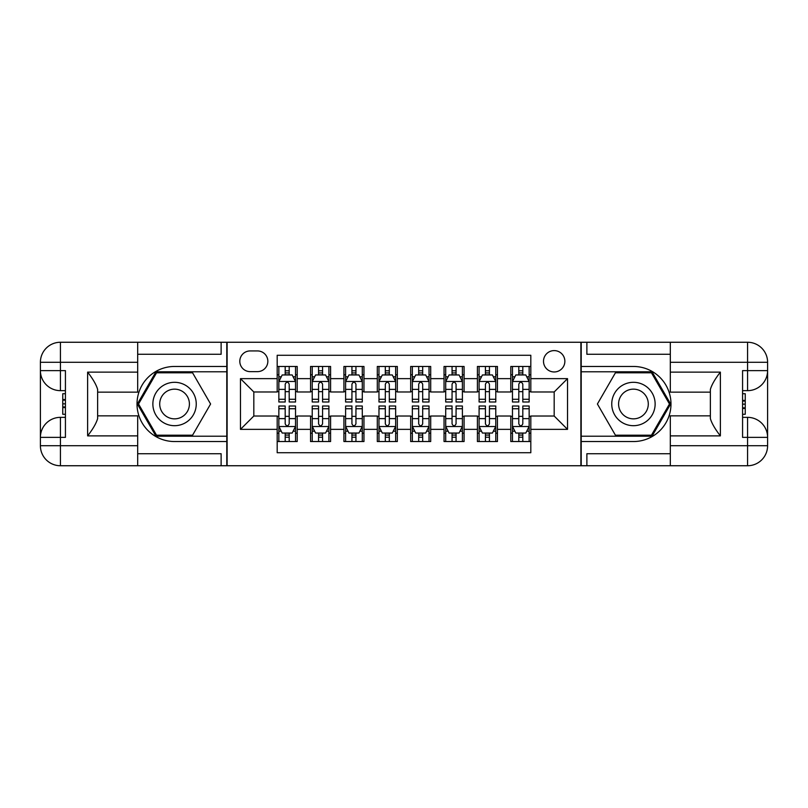 <?xml version="1.0" encoding="UTF-8"?>
<svg xmlns="http://www.w3.org/2000/svg" width="808" height="808" viewBox="0 0 808 808"><rect width="100%" height="100%" fill="white"/><g stroke="black" fill="none" stroke-linecap="round" stroke-linejoin="round"><path stroke-width="1.21" d="M554.177 350.601A10.676 10.676 0 0 0 543.501 361.287A10.676 10.676 0 0 0 554.177 371.963A10.676 10.676 0 0 0 564.863 361.287A10.676 10.676 0 0 0 554.177 350.601M137.683 453.722L221.119 453.722L221.119 465.741L670.317 465.741L670.317 445.713L747.572 445.713L747.572 437.37L742.572 437.37L742.572 370.63L747.572 370.63L747.572 362.287L670.317 362.287L670.317 372.124L720.372 372.124L720.372 435.876C715.04 429.018 711.697 423.23 710.363 418.534L710.363 389.466C711.697 384.76 715.04 378.982 720.372 372.124M530.816 366.458L510.797 366.458L510.797 378.639L497.445 378.639L497.445 391.981L510.797 391.981L510.797 378.639M497.445 378.639L497.445 366.458L477.417 366.458L477.417 378.639L464.075 378.639L464.075 391.981L477.417 391.981L477.417 378.639M464.075 378.639L464.075 366.458L444.046 366.458L444.046 378.639L430.694 378.639L430.694 391.981L444.046 391.981L444.046 378.639M430.694 378.639L430.694 366.458L410.676 366.458L410.676 378.639L397.324 378.639L397.324 391.981L410.676 391.981L410.676 378.639M397.324 378.639L397.324 366.458L377.306 366.458L377.306 378.639L363.954 378.639L363.954 391.981L377.306 391.981L377.306 378.639M363.954 378.639L363.954 366.458L343.925 366.458L343.925 378.639L330.583 378.639L330.583 391.981L343.925 391.981L343.925 378.639M330.583 378.639L330.583 366.458L310.555 366.458L310.555 391.981L297.203 391.981L297.203 366.458L277.184 366.458M277.184 441.542L297.203 441.542L297.203 416.019L310.555 416.019L310.555 441.542L330.583 441.542L330.583 416.019L343.925 416.019L343.925 429.361L330.583 429.361M343.925 429.361L343.925 441.542L363.954 441.542L363.954 416.019L377.306 416.019L377.306 429.361L363.954 429.361M377.306 429.361L377.306 441.542L397.324 441.542L397.324 416.019L410.676 416.019L410.676 429.361L397.324 429.361M410.676 429.361L410.676 441.542L430.694 441.542L430.694 416.019L444.046 416.019L444.046 429.361L430.694 429.361M444.046 429.361L444.046 441.542L464.075 441.542L464.075 416.019L477.417 416.019L477.417 429.361L464.075 429.361M477.417 429.361L477.417 441.542L497.445 441.542L497.445 416.019L510.797 416.019L510.797 429.361L497.445 429.361M250.147 371.63L257.489 371.63A10.342 10.342 0 0 0 267.842 361.287A10.342 10.342 0 0 0 257.489 350.935L250.147 350.935A10.342 10.342 0 0 0 239.804 361.287A10.342 10.342 0 0 0 250.147 371.63M670.317 354.278L586.881 354.278L586.881 342.259L580.881 342.259L580.881 465.741M580.881 342.259L137.683 342.259L137.683 362.287L60.428 362.287L60.428 370.63L65.428 370.63L65.428 437.37L60.428 437.37L60.428 445.713L137.683 445.713L137.683 435.876L87.628 435.876L87.628 372.124C92.96 378.982 96.303 384.77 97.637 389.466L97.637 418.534C96.303 423.24 92.96 429.018 87.628 435.876M227.119 465.741L227.119 342.259M530.816 378.639L530.816 355.278L277.184 355.278L277.184 391.981L253.823 391.981L253.823 416.019L277.184 416.019L277.184 452.722L530.816 452.722L530.816 416.019L554.177 416.019L554.177 391.981L530.816 391.981L530.816 378.639L567.529 378.639L567.529 429.361L530.816 429.361M277.184 429.361L240.471 429.361L240.471 378.639L277.184 378.639M510.797 429.361L510.797 441.542L530.816 441.542M277.184 374.801L278.851 374.801M285.194 374.801L289.193 374.801M295.536 374.801L297.203 374.801M277.184 391.648L278.851 391.648M285.194 391.648L289.193 391.648M295.536 391.648L297.203 391.648M277.184 416.352L278.851 416.352M285.194 416.352L289.193 416.352M295.536 416.352L297.203 416.352M277.184 433.199L278.851 433.199M285.194 433.199L289.193 433.199M295.536 433.199L297.203 433.199M310.555 391.648L312.221 391.648M318.564 391.648L322.574 391.648M328.906 391.648L330.583 391.648M310.555 374.801L312.221 374.801M318.564 374.801L322.574 374.801M328.906 374.801L330.583 374.801M310.555 416.352L312.221 416.352M318.564 416.352L322.574 416.352M328.906 416.352L330.583 416.352M310.555 433.199L312.221 433.199M318.564 433.199L322.574 433.199M328.906 433.199L330.583 433.199M343.925 416.352L345.602 416.352M351.935 416.352L355.944 416.352M362.287 416.352L363.954 416.352M343.925 433.199L345.602 433.199M351.935 433.199L355.944 433.199M362.287 433.199L363.954 433.199M343.925 374.801L345.602 374.801M351.935 374.801L355.944 374.801M362.287 374.801L363.954 374.801M343.925 391.648L345.602 391.648M351.935 391.648L355.944 391.648M362.287 391.648L363.954 391.648M377.306 416.352L378.972 416.352M385.315 416.352L389.315 416.352M395.657 416.352L397.324 416.352M377.306 433.199L378.972 433.199M385.315 433.199L389.315 433.199M395.657 433.199L397.324 433.199M377.306 374.801L378.972 374.801M385.315 374.801L389.315 374.801M395.657 374.801L397.324 374.801M377.306 391.648L378.972 391.648M385.315 391.648L389.315 391.648M395.657 391.648L397.324 391.648M410.676 416.352L412.343 416.352M418.685 416.352L422.685 416.352M429.028 416.352L430.694 416.352M410.676 433.199L412.343 433.199M418.685 433.199L422.685 433.199M429.028 433.199L430.694 433.199M410.676 374.801L412.343 374.801M418.685 374.801L422.685 374.801M429.028 374.801L430.694 374.801M410.676 391.648L412.343 391.648M418.685 391.648L422.685 391.648M429.028 391.648L430.694 391.648M444.046 416.352L445.713 416.352M452.056 416.352L456.066 416.352M462.398 416.352L464.075 416.352M444.046 433.199L445.713 433.199M452.056 433.199L456.066 433.199M462.398 433.199L464.075 433.199M444.046 374.801L445.713 374.801M452.056 374.801L456.066 374.801M462.398 374.801L464.075 374.801M444.046 391.648L445.713 391.648M452.056 391.648L456.066 391.648M462.398 391.648L464.075 391.648M477.417 416.352L479.094 416.352M485.426 416.352L489.436 416.352M495.779 416.352L497.445 416.352M477.417 433.199L479.094 433.199M485.426 433.199L489.436 433.199M495.779 433.199L497.445 433.199M477.417 374.801L479.094 374.801M485.426 374.801L489.436 374.801M495.779 374.801L497.445 374.801M477.417 391.648L479.094 391.648M485.426 391.648L489.436 391.648M495.779 391.648L497.445 391.648M510.797 416.352L512.464 416.352M518.807 416.352L522.806 416.352M529.149 416.352L530.816 416.352M510.797 433.199L512.464 433.199M518.807 433.199L522.806 433.199M529.149 433.199L530.816 433.199M510.797 374.801L512.464 374.801M518.807 374.801L522.806 374.801M529.149 374.801L530.816 374.801M510.797 391.648L512.464 391.648M518.807 391.648L522.806 391.648M529.149 391.648L530.816 391.648M253.823 391.981L240.471 378.639M253.823 416.019L240.471 429.361M567.529 378.639L554.177 391.981M567.529 429.361L554.177 416.019M289.193 370.791L285.194 370.791M295.536 399.273L289.193 399.273L289.193 402L295.536 402L295.536 381.639L292.203 374.962L282.184 374.962L278.851 381.639L278.851 402L285.194 402L285.194 399.273L278.851 399.273M278.851 381.639L278.851 366.458M295.536 381.639L295.536 366.458M285.194 374.962L285.194 366.458M289.193 366.458L289.193 374.962M289.193 399.273L289.193 384.143C287.86 381.568 286.527 381.568 285.194 384.143L285.194 399.273M285.194 437.209L289.193 437.209M278.851 408.727L285.194 408.727L285.194 406L278.851 406L278.851 426.361L282.184 433.038L292.203 433.038L295.536 426.361L295.536 406L289.193 406L289.193 408.727L295.536 408.727M295.536 426.361L295.536 441.542M278.851 426.361L278.851 441.542M289.193 433.038L289.193 441.542M285.194 441.542L285.194 433.038M285.194 408.727L285.194 423.857C286.527 426.432 287.86 426.432 289.193 423.857L289.193 408.727M185.406 385.214A21.695 21.695 0 0 0 155.772 393.153A21.695 21.695 0 0 0 163.711 422.786A21.695 21.695 0 0 0 193.344 414.847A21.695 21.695 0 0 0 185.406 385.214M181.982 391.143A14.847 14.847 0 0 0 161.701 396.576A14.847 14.847 0 0 0 167.135 416.857A14.847 14.847 0 0 0 187.426 411.424A14.847 14.847 0 0 0 181.982 391.143M192.577 435.199L156.54 435.199L138.532 404L156.54 372.801L192.577 372.801L210.595 404L192.577 435.199M644.289 385.214A21.695 21.695 0 0 0 614.656 393.153A21.695 21.695 0 0 0 622.594 422.786A21.695 21.695 0 0 0 652.228 414.847A21.695 21.695 0 0 0 644.289 385.214M640.865 391.143A14.847 14.847 0 0 0 620.574 396.576A14.847 14.847 0 0 0 626.018 416.857A14.847 14.847 0 0 0 646.299 411.424A14.847 14.847 0 0 0 640.865 391.143M651.46 435.199L615.423 435.199L597.405 404L615.423 372.801L651.46 372.801L669.468 404L651.46 435.199M226.785 342.259L226.785 366.458L174.558 366.458A37.542 37.542 0 0 0 137.017 404A37.542 37.542 0 0 0 174.558 441.542L226.785 441.542L226.785 465.741M87.628 372.124L137.683 372.124L137.683 362.287M137.683 372.124L137.683 392.153L97.637 392.153M137.683 445.713L137.683 465.741L60.428 465.741A20.028 20.028 0 0 1 40.4 445.713L40.4 362.287A20.028 20.028 0 0 1 60.428 342.259L137.683 342.259M226.785 366.458L226.785 371.791L155.964 371.791L137.37 404L155.964 436.209L226.785 436.209L226.785 371.791M226.785 436.209L226.785 441.542M97.637 415.847L137.683 415.847L137.683 435.876M221.119 465.741L137.683 465.741M40.4 437.37A20.028 20.028 0 0 1 60.428 417.352A20.028 20.028 0 0 0 40.4 437.37L60.428 437.37L60.428 417.352L65.428 417.352M65.428 390.648L60.428 390.648L60.428 370.63L40.4 370.63A20.028 20.028 0 0 0 60.428 390.648A20.028 20.028 0 0 1 40.4 370.63M221.119 342.259L221.119 354.278L137.683 354.278M65.428 393.728L62.761 393.728L62.761 406.949L65.428 406.949M62.761 403.838L65.428 403.838M62.761 400.162L65.428 400.162M62.761 399.556L65.428 399.556M62.761 406.949L62.761 414.272L65.428 414.272M62.761 407.606L65.428 407.606M581.215 465.741L581.215 441.542L633.442 441.542A37.542 37.542 0 0 0 670.983 404A37.542 37.542 0 0 0 633.442 366.458L581.215 366.458L581.215 342.259M720.372 435.876L670.317 435.876L670.317 445.713M670.317 435.876L670.317 415.847L710.363 415.847M670.317 362.287L670.317 342.259L747.572 342.259A20.028 20.028 0 0 1 767.6 362.287L767.6 445.713A20.028 20.028 0 0 1 747.572 465.741L670.317 465.741M581.215 441.542L581.215 436.209L652.036 436.209L670.63 404L652.036 371.791L581.215 371.791L581.215 436.209M581.215 371.791L581.215 366.458M710.363 392.153L670.317 392.153L670.317 372.124M586.881 342.259L670.317 342.259M767.6 370.63A20.028 20.028 0 0 1 747.572 390.648A20.028 20.028 0 0 0 767.6 370.63L747.572 370.63L747.572 390.648L742.572 390.648M742.572 417.352L747.572 417.352L747.572 437.37L767.6 437.37A20.028 20.028 0 0 0 747.572 417.352A20.028 20.028 0 0 1 767.6 437.37M586.881 465.741L586.881 453.722L670.317 453.722M742.572 414.272L745.239 414.272L745.239 401.051L742.572 401.051M745.239 404.162L742.572 404.162M745.239 407.838L742.572 407.838M745.239 408.444L742.572 408.444M745.239 401.051L745.239 393.728L742.572 393.728M745.239 400.394L742.572 400.394M322.574 370.791L318.564 370.791M328.906 399.273L322.574 399.273L322.574 402L328.906 402L328.906 381.639L325.574 374.962L315.564 374.962L312.221 381.639L312.221 402L318.564 402L318.564 399.273L312.221 399.273M312.221 381.639L312.221 366.458M328.906 381.639L328.906 366.458M318.564 374.962L318.564 366.458M322.574 366.458L322.574 374.962M322.574 399.273L322.574 384.143C321.241 381.568 319.897 381.568 318.564 384.143L318.564 399.273M355.944 370.791L351.935 370.791M362.287 399.273L355.944 399.273L355.944 402L362.287 402L362.287 381.639L358.944 374.962L348.935 374.962L345.602 381.639L345.602 402L351.935 402L351.935 399.273L345.602 399.273M345.602 381.639L345.602 366.458M362.287 381.639L362.287 366.458M351.935 374.962L351.935 366.458M355.944 366.458L355.944 374.962M355.944 399.273L355.944 384.143C354.611 381.568 353.278 381.568 351.935 384.143L351.935 399.273M389.315 370.791L385.315 370.791M395.657 399.273L389.315 399.273L389.315 402L395.657 402L395.657 381.639L392.324 374.962L382.305 374.962L378.972 381.639L378.972 402L385.315 402L385.315 399.273L378.972 399.273M378.972 381.639L378.972 366.458M395.657 381.639L395.657 366.458M385.315 374.962L385.315 366.458M389.315 366.458L389.315 374.962M389.315 399.273L389.315 384.143C387.981 381.568 386.648 381.568 385.315 384.143L385.315 399.273M422.685 370.791L418.685 370.791M429.028 399.273L422.685 399.273L422.685 402L429.028 402L429.028 381.639L425.695 374.962L415.676 374.962L412.343 381.639L412.343 402L418.685 402L418.685 399.273L412.343 399.273M412.343 381.639L412.343 366.458M429.028 381.639L429.028 366.458M418.685 374.962L418.685 366.458M422.685 366.458L422.685 374.962M422.685 399.273L422.685 384.143C421.352 381.568 420.019 381.568 418.685 384.143L418.685 399.273M318.564 437.209L322.574 437.209M312.221 408.727L318.564 408.727L318.564 406L312.221 406L312.221 426.361L315.564 433.038L325.574 433.038L328.906 426.361L328.906 406L322.574 406L322.574 408.727L328.906 408.727M328.906 426.361L328.906 441.542M312.221 426.361L312.221 441.542M322.574 433.038L322.574 441.542M318.564 441.542L318.564 433.038M318.564 408.727L318.564 423.857C319.897 426.432 321.231 426.432 322.574 423.857L322.574 408.727M351.935 437.209L355.944 437.209M345.602 408.727L351.935 408.727L351.935 406L345.602 406L345.602 426.361L348.935 433.038L358.944 433.038L362.287 426.361L362.287 406L355.944 406L355.944 408.727L362.287 408.727M362.287 426.361L362.287 441.542M345.602 426.361L345.602 441.542M355.944 433.038L355.944 441.542M351.935 441.542L351.935 433.038M351.935 408.727L351.935 423.857C353.268 426.432 354.611 426.432 355.944 423.857L355.944 408.727M385.315 437.209L389.315 437.209M378.972 408.727L385.315 408.727L385.315 406L378.972 406L378.972 426.361L382.305 433.038L392.324 433.038L395.657 426.361L395.657 406L389.315 406L389.315 408.727L395.657 408.727M395.657 426.361L395.657 441.542M378.972 426.361L378.972 441.542M389.315 433.038L389.315 441.542M385.315 441.542L385.315 433.038M385.315 408.727L385.315 423.857C386.648 426.432 387.981 426.432 389.315 423.857L389.315 408.727M418.685 437.209L422.685 437.209M412.343 408.727L418.685 408.727L418.685 406L412.343 406L412.343 426.361L415.676 433.038L425.695 433.038L429.028 426.361L429.028 406L422.685 406L422.685 408.727L429.028 408.727M429.028 426.361L429.028 441.542M412.343 426.361L412.343 441.542M422.685 433.038L422.685 441.542M418.685 441.542L418.685 433.038M418.685 408.727L418.685 423.857C420.019 426.432 421.352 426.432 422.685 423.857L422.685 408.727M456.066 370.791L452.056 370.791M462.398 399.273L456.066 399.273L456.066 402L462.398 402L462.398 381.639L459.065 374.962L449.056 374.962L445.713 381.639L445.713 402L452.056 402L452.056 399.273L445.713 399.273M445.713 381.639L445.713 366.458M462.398 381.639L462.398 366.458M452.056 374.962L452.056 366.458M456.066 366.458L456.066 374.962M456.066 399.273L456.066 384.143C454.732 381.568 453.389 381.568 452.056 384.143L452.056 399.273M452.056 437.209L456.066 437.209M445.713 408.727L452.056 408.727L452.056 406L445.713 406L445.713 426.361L449.056 433.038L459.065 433.038L462.398 426.361L462.398 406L456.066 406L456.066 408.727L462.398 408.727M462.398 426.361L462.398 441.542M445.713 426.361L445.713 441.542M456.066 433.038L456.066 441.542M452.056 441.542L452.056 433.038M452.056 408.727L452.056 423.857C453.389 426.432 454.722 426.432 456.066 423.857L456.066 408.727M489.436 370.791L485.426 370.791M495.779 399.273L489.436 399.273L489.436 402L495.779 402L495.779 381.639L492.436 374.962L482.426 374.962L479.094 381.639L479.094 402L485.426 402L485.426 399.273L479.094 399.273M479.094 381.639L479.094 366.458M495.779 381.639L495.779 366.458M485.426 374.962L485.426 366.458M489.436 366.458L489.436 374.962M489.436 399.273L489.436 384.143C488.103 381.568 486.769 381.568 485.426 384.143L485.426 399.273M485.426 437.209L489.436 437.209M479.094 408.727L485.426 408.727L485.426 406L479.094 406L479.094 426.361L482.426 433.038L492.436 433.038L495.779 426.361L495.779 406L489.436 406L489.436 408.727L495.779 408.727M495.779 426.361L495.779 441.542M479.094 426.361L479.094 441.542M489.436 433.038L489.436 441.542M485.426 441.542L485.426 433.038M485.426 408.727L485.426 423.857C486.759 426.432 488.103 426.432 489.436 423.857L489.436 408.727M522.806 370.791L518.807 370.791M529.149 399.273L522.806 399.273L522.806 402L529.149 402L529.149 381.639L525.816 374.962L515.797 374.962L512.464 381.639L512.464 402L518.807 402L518.807 399.273L512.464 399.273M512.464 381.639L512.464 366.458M529.149 381.639L529.149 366.458M518.807 374.962L518.807 366.458M522.806 366.458L522.806 374.962M522.806 399.273L522.806 384.143C521.473 381.568 520.14 381.568 518.807 384.143L518.807 399.273M518.807 437.209L522.806 437.209M512.464 408.727L518.807 408.727L518.807 406L512.464 406L512.464 426.361L515.797 433.038L525.816 433.038L529.149 426.361L529.149 406L522.806 406L522.806 408.727L529.149 408.727M529.149 426.361L529.149 441.542M512.464 426.361L512.464 441.542M522.806 433.038L522.806 441.542M518.807 441.542L518.807 433.038M518.807 408.727L518.807 423.857C520.14 426.432 521.473 426.432 522.806 423.857L522.806 408.727M310.555 429.361L297.203 429.361M310.555 378.639L297.203 378.639M295.455 381.477L278.932 381.477M278.851 376.801L281.275 376.801M293.122 376.801L295.536 376.801M285.194 389.375L278.851 389.375M295.536 389.375L289.193 389.375M289.193 372.922L285.194 372.922M278.932 426.523L295.455 426.523M295.536 431.199L293.122 431.199M281.275 431.199L278.851 431.199M289.193 418.625L295.536 418.625M278.851 418.625L285.194 418.625M285.194 435.078L289.193 435.078M60.428 342.259A20.028 20.028 0 0 0 40.4 362.287L60.428 362.287L60.428 342.259M60.428 465.741L60.428 445.713L40.4 445.713A20.028 20.028 0 0 0 60.428 465.741M747.572 465.741A20.028 20.028 0 0 0 767.6 445.713L747.572 445.713L747.572 465.741M747.572 342.259L747.572 362.287L767.6 362.287A20.028 20.028 0 0 0 747.572 342.259M328.826 381.477L312.312 381.477M312.221 376.801L314.645 376.801M326.493 376.801L328.906 376.801M318.564 389.375L312.221 389.375M328.906 389.375L322.574 389.375M322.574 372.922L318.564 372.922M362.196 381.477L345.683 381.477M345.602 376.801L348.016 376.801M359.863 376.801L362.287 376.801M351.935 389.375L345.602 389.375M362.287 389.375L355.944 389.375M355.944 372.922L351.935 372.922M395.577 381.477L379.053 381.477M378.972 376.801L381.386 376.801M393.233 376.801L395.657 376.801M385.315 389.375L378.972 389.375M395.657 389.375L389.315 389.375M389.315 372.922L385.315 372.922M428.947 381.477L412.423 381.477M412.343 376.801L414.767 376.801M426.614 376.801L429.028 376.801M418.685 389.375L412.343 389.375M429.028 389.375L422.685 389.375M422.685 372.922L418.685 372.922M312.312 426.523L328.826 426.523M328.906 431.199L326.493 431.199M314.645 431.199L312.221 431.199M322.574 418.625L328.906 418.625M312.221 418.625L318.564 418.625M318.564 435.078L322.574 435.078M345.683 426.523L362.196 426.523M362.287 431.199L359.863 431.199M348.016 431.199L345.602 431.199M355.944 418.625L362.287 418.625M345.602 418.625L351.935 418.625M351.935 435.078L355.944 435.078M379.053 426.523L395.577 426.523M395.657 431.199L393.233 431.199M381.386 431.199L378.972 431.199M389.315 418.625L395.657 418.625M378.972 418.625L385.315 418.625M385.315 435.078L389.315 435.078M412.423 426.523L428.947 426.523M429.028 431.199L426.614 431.199M414.767 431.199L412.343 431.199M422.685 418.625L429.028 418.625M412.343 418.625L418.685 418.625M418.685 435.078L422.685 435.078M462.317 381.477L445.804 381.477M445.713 376.801L448.137 376.801M459.984 376.801L462.398 376.801M452.056 389.375L445.713 389.375M462.398 389.375L456.066 389.375M456.066 372.922L452.056 372.922M445.804 426.523L462.317 426.523M462.398 431.199L459.984 431.199M448.137 431.199L445.713 431.199M456.066 418.625L462.398 418.625M445.713 418.625L452.056 418.625M452.056 435.078L456.066 435.078M495.688 381.477L479.174 381.477M479.094 376.801L481.507 376.801M493.355 376.801L495.779 376.801M485.426 389.375L479.094 389.375M495.779 389.375L489.436 389.375M489.436 372.922L485.426 372.922M479.174 426.523L495.688 426.523M495.779 431.199L493.355 431.199M481.507 431.199L479.094 431.199M489.436 418.625L495.779 418.625M479.094 418.625L485.426 418.625M485.426 435.078L489.436 435.078M529.068 381.477L512.545 381.477M512.464 376.801L514.878 376.801M526.725 376.801L529.149 376.801M518.807 389.375L512.464 389.375M529.149 389.375L522.806 389.375M522.806 372.922L518.807 372.922M512.545 426.523L529.068 426.523M529.149 431.199L526.725 431.199M514.878 431.199L512.464 431.199M522.806 418.625L529.149 418.625M512.464 418.625L518.807 418.625M518.807 435.078L522.806 435.078"/></g></svg>
